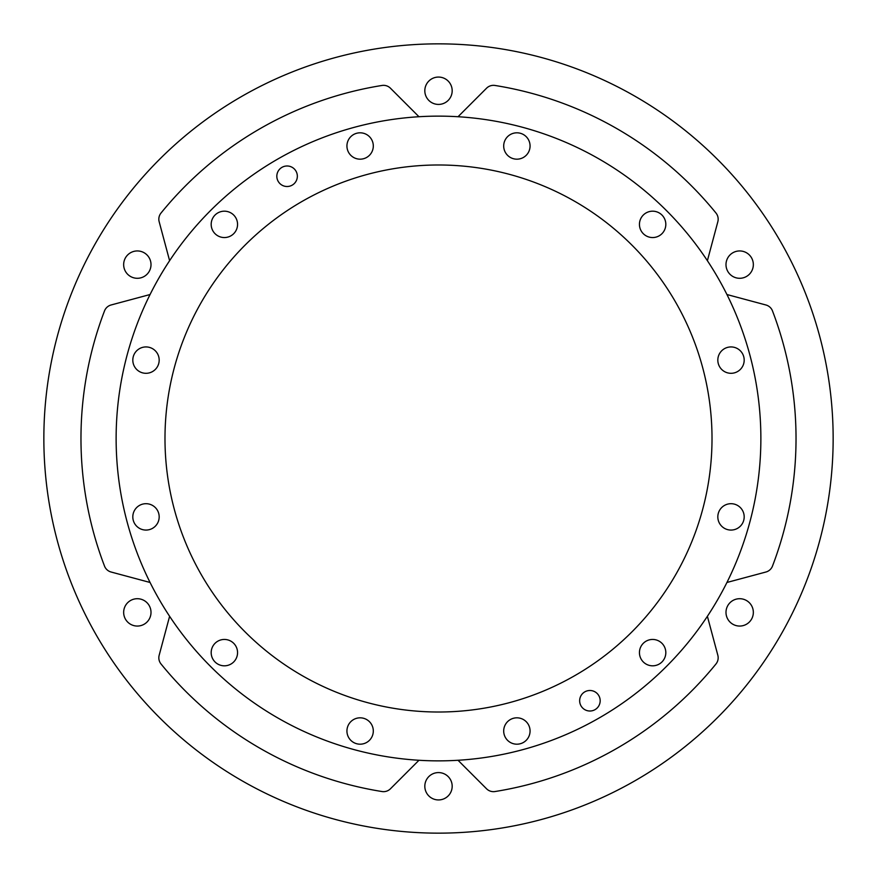 <?xml version="1.0" encoding="UTF-8"?>
<svg xmlns="http://www.w3.org/2000/svg" width="877" height="877" viewBox="0 0 877 877"><rect width="100%" height="100%" fill="white"/><g stroke="black" fill="none" stroke-linecap="round" stroke-linejoin="round"><path stroke-width="1.32" d="M579.653 700.756A10.261 10.261 0 0 0 589.914 711.017A10.261 10.261 0 0 0 600.175 700.756A10.261 10.261 0 0 0 589.914 690.495A10.261 10.261 0 0 0 579.653 700.756M718.164 657.805A9.768 9.768 0 0 0 717.835 655.272L707.388 616.301A322.363 322.363 0 0 0 726.934 582.471L765.895 572.023A9.768 9.768 0 0 0 772.494 566.071A357.531 357.531 0 0 0 772.494 310.929A9.768 9.768 0 0 0 765.895 304.977L726.934 294.529A322.363 322.363 0 0 0 707.388 260.699L717.835 221.728A9.768 9.768 0 0 0 715.983 213.034A357.531 357.531 0 0 0 495.012 85.464A9.768 9.768 0 0 0 486.56 88.204L458.035 116.729A322.363 322.363 0 0 0 418.965 116.729L390.44 88.204A9.768 9.768 0 0 0 381.988 85.464A357.531 357.531 0 0 0 161.017 213.034A9.768 9.768 0 0 0 159.165 221.728L169.612 260.699A322.363 322.363 0 0 0 150.066 294.529L111.105 304.977A9.768 9.768 0 0 0 104.506 310.929A357.531 357.531 0 0 0 104.506 566.071A9.768 9.768 0 0 0 111.105 572.023L150.066 582.471A322.363 322.363 0 0 0 169.612 616.301L159.165 655.272A9.768 9.768 0 0 0 161.017 663.966A357.531 357.531 0 0 0 381.988 791.536A9.768 9.768 0 0 0 390.44 788.796L418.965 760.271A322.363 322.363 0 0 0 458.035 760.271L486.56 788.796A9.768 9.768 0 0 0 495.012 791.536A357.531 357.531 0 0 0 715.983 663.966A9.768 9.768 0 0 0 718.164 657.805M424.819 90.737A13.681 13.681 0 0 0 438.5 104.418A13.681 13.681 0 0 0 452.181 90.737A13.681 13.681 0 0 0 438.5 77.066A13.681 13.681 0 0 0 424.819 90.737M725.992 264.624A13.681 13.681 0 0 0 739.673 278.294A13.681 13.681 0 0 0 753.343 264.624A13.681 13.681 0 0 0 739.673 250.943A13.681 13.681 0 0 0 725.992 264.624M725.992 612.376A13.681 13.681 0 0 0 739.673 626.057A13.681 13.681 0 0 0 753.343 612.376A13.681 13.681 0 0 0 739.673 598.706A13.681 13.681 0 0 0 725.992 612.376M424.819 786.263A13.681 13.681 0 0 0 438.5 799.934A13.681 13.681 0 0 0 452.181 786.263A13.681 13.681 0 0 0 438.5 772.582A13.681 13.681 0 0 0 424.819 786.263M123.657 612.376A13.681 13.681 0 0 0 137.327 626.057A13.681 13.681 0 0 0 151.008 612.376A13.681 13.681 0 0 0 137.327 598.706A13.681 13.681 0 0 0 123.657 612.376M123.657 264.624A13.681 13.681 0 0 0 137.327 278.294A13.681 13.681 0 0 0 151.008 264.624A13.681 13.681 0 0 0 137.327 250.943A13.681 13.681 0 0 0 123.657 264.624M503.694 145.988A13.188 13.188 0 0 0 516.882 159.175A13.188 13.188 0 0 0 530.07 145.988A13.188 13.188 0 0 0 516.882 132.811A13.188 13.188 0 0 0 503.694 145.988M639.443 224.369A13.188 13.188 0 0 0 652.631 237.557A13.188 13.188 0 0 0 665.818 224.369A13.188 13.188 0 0 0 652.631 211.182A13.188 13.188 0 0 0 639.443 224.369M717.824 360.118A13.188 13.188 0 0 0 731.012 373.306A13.188 13.188 0 0 0 744.189 360.118A13.188 13.188 0 0 0 731.012 346.93A13.188 13.188 0 0 0 717.824 360.118M717.824 516.882A13.188 13.188 0 0 0 731.012 530.07A13.188 13.188 0 0 0 744.189 516.882A13.188 13.188 0 0 0 731.012 503.694A13.188 13.188 0 0 0 717.824 516.882M639.443 652.631A13.188 13.188 0 0 0 652.631 665.818A13.188 13.188 0 0 0 665.818 652.631A13.188 13.188 0 0 0 652.631 639.443A13.188 13.188 0 0 0 639.443 652.631M503.694 731.012A13.188 13.188 0 0 0 516.882 744.189A13.188 13.188 0 0 0 530.07 731.012A13.188 13.188 0 0 0 516.882 717.824A13.188 13.188 0 0 0 503.694 731.012M346.93 731.012A13.188 13.188 0 0 0 360.118 744.189A13.188 13.188 0 0 0 373.306 731.012A13.188 13.188 0 0 0 360.118 717.824A13.188 13.188 0 0 0 346.93 731.012M211.182 652.631A13.188 13.188 0 0 0 224.369 665.818A13.188 13.188 0 0 0 237.557 652.631A13.188 13.188 0 0 0 224.369 639.443A13.188 13.188 0 0 0 211.182 652.631M132.811 516.882A13.188 13.188 0 0 0 145.988 530.07A13.188 13.188 0 0 0 159.175 516.882A13.188 13.188 0 0 0 145.988 503.694A13.188 13.188 0 0 0 132.811 516.882M132.811 360.118A13.188 13.188 0 0 0 145.988 373.306A13.188 13.188 0 0 0 159.175 360.118A13.188 13.188 0 0 0 145.988 346.93A13.188 13.188 0 0 0 132.811 360.118M211.182 224.369A13.188 13.188 0 0 0 224.369 237.557A13.188 13.188 0 0 0 237.557 224.369A13.188 13.188 0 0 0 224.369 211.182A13.188 13.188 0 0 0 211.182 224.369M346.93 145.988A13.188 13.188 0 0 0 360.118 159.175A13.188 13.188 0 0 0 373.306 145.988A13.188 13.188 0 0 0 360.118 132.811A13.188 13.188 0 0 0 346.93 145.988M276.825 176.244A10.261 10.261 0 0 0 287.086 186.505A10.261 10.261 0 0 0 297.347 176.244A10.261 10.261 0 0 0 287.086 165.983A10.261 10.261 0 0 0 276.825 176.244M726.934 294.529A322.363 322.363 0 0 1 726.934 582.471M707.388 616.301A322.363 322.363 0 0 1 458.035 760.271M418.965 760.271A322.363 322.363 0 0 1 169.612 616.301M150.066 582.471A322.363 322.363 0 0 1 458.035 116.729A322.363 322.363 0 0 1 707.388 260.699M164.986 438.5A273.514 273.514 0 0 0 438.5 712.014A273.514 273.514 0 0 0 712.014 438.5A273.514 273.514 0 0 0 438.5 164.986A273.514 273.514 0 0 0 164.986 438.5M833.15 438.5A394.65 394.65 0 0 0 438.5 43.85A394.65 394.65 0 0 0 43.85 438.5A394.65 394.65 0 0 0 438.5 833.15A394.65 394.65 0 0 0 833.15 438.5"/></g></svg>
